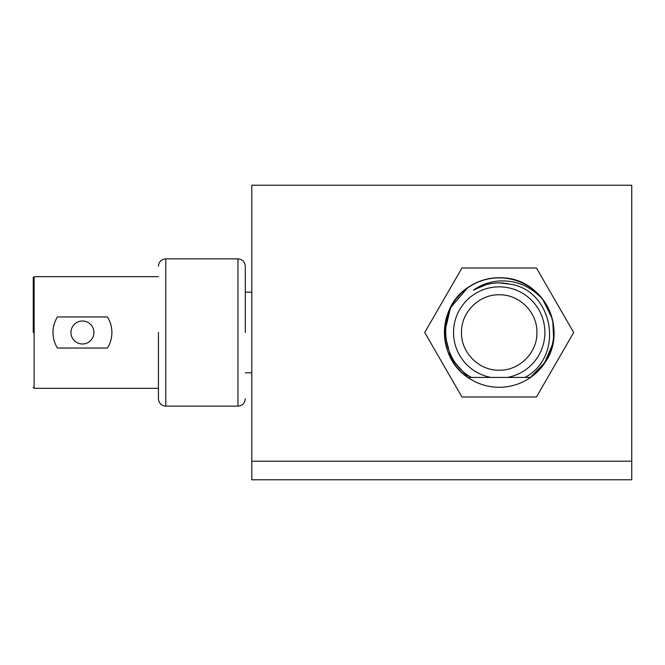 <?xml version="1.0" encoding="UTF-8"?>
<svg xmlns="http://www.w3.org/2000/svg" width="665" height="665" viewBox="0 0 665 665"><rect width="100%" height="100%" fill="white"/><g stroke="black" fill="none" stroke-linecap="round" stroke-linejoin="round"><path stroke-width="1" d="M631.75 185.227L251.794 185.227L251.794 461.211L631.75 461.211L631.75 185.227M631.75 461.211L251.794 461.211L251.794 479.773L631.75 479.773L631.75 461.211M536.281 397.005L462.133 397.005A74.397 74.397 0 0 1 461.884 396.864L424.81 332.641A74.397 74.397 0 0 1 424.81 332.359L461.884 268.136A74.397 74.397 0 0 1 462.133 267.995L536.281 267.995A74.397 74.397 0 0 1 536.53 268.136L573.604 332.359A74.397 74.397 0 0 1 573.604 332.641L536.53 396.864A74.397 74.397 0 0 1 536.281 397.005M458.609 369.058L460.313 371.087A54.788 54.788 0 0 0 467.844 377.421C436.78 357.462 437.071 307.047 468.118 287.388M530.57 377.421L530.57 377.421A54.788 54.788 0 0 0 499.207 277.712L504.278 277.953C543.621 279.948 567.935 329.316 545.549 361.718L530.57 377.421A54.788 54.788 0 0 1 467.844 377.421L467.844 377.421M460.313 371.087A54.788 54.788 0 0 1 499.207 277.712M507.378 377.421A45.652 45.652 0 0 0 499.207 286.848A45.652 45.652 0 0 0 491.044 377.421L525.034 377.421C564.876 356.132 553.405 290.996 510.77 284.271L499.207 282.899C489.889 282.949 481.252 285.393 473.281 290.223C480.903 284.803 489.548 281.736 499.207 281.004C515.807 280.131 530.121 286.041 542.15 298.726A54.638 54.638 0 0 0 467.387 288.086C436.373 309.325 439.499 360.289 471.435 377.421L524.469 377.421M455.326 365.052L452.059 360.106M447.204 349.25L445.467 342.359M444.577 331.669L445.218 324.104M447.736 314.171L450.895 306.989M456.348 298.618L461.751 292.725M507.428 278.485L504.278 277.953M484.793 285.044L481.335 286.233M463.272 291.345L460.438 294.005M452.225 304.612L448.933 311.12M445.874 320.655L444.777 327.803M444.835 337.878L446.14 345.509M449.232 354.57L453.139 361.868M471.435 377.421L468.102 377.421L450.912 358.044L444.569 332.941L450.513 307.729L467.387 288.086L450.513 307.729L444.569 332.941L450.912 358.044L468.102 377.421L450.912 358.044L444.569 332.941L450.513 307.729L467.387 288.086L450.513 307.729L444.569 332.941L450.912 358.044L468.102 377.421L450.912 358.044L444.569 332.941L450.513 307.729L467.387 288.086L450.513 307.729L444.569 332.941L450.912 358.044L468.102 377.421L450.912 358.044L444.569 332.941L450.513 307.729L467.387 288.086L450.513 307.729L444.569 332.941L450.912 358.044L468.102 377.421L450.912 358.044L444.569 332.941L450.513 307.729L467.387 288.086L450.513 307.729L444.569 332.941L450.912 358.044L468.102 377.421L450.912 358.044L444.569 332.941L450.513 307.729L467.387 288.086L450.513 307.729L444.569 332.941L450.912 358.044L468.102 377.421L471.435 377.421M542.15 298.726C561.626 322.109 555.807 360.796 530.313 377.421L520.238 377.421M530.313 377.421L544.569 362.957L552.557 344.295L544.569 362.957L530.313 377.421L544.569 362.957L552.557 344.295L544.569 362.957L530.313 377.421L544.569 362.957L552.557 344.295L544.569 362.957L530.313 377.421L544.569 362.957L552.557 344.295L544.569 362.957L530.313 377.421L544.569 362.957L552.557 344.295L544.569 362.957L530.313 377.421L544.569 362.957L552.557 344.295L544.569 362.957L530.313 377.421L528.226 377.421M504.062 283.14L503.264 283.066M484.71 285.069L479.598 286.947M486.265 284.62L474.17 289.682L486.398 284.587M499.506 282.899L507.744 283.639L499.598 282.899M485.816 284.745L473.422 290.131M542.823 299.591L551.75 317.529L542.823 299.591M552.848 322.134L553.596 337.687L552.848 322.134M499.207 294.803C519.357 294.279 537.428 312.351 536.913 332.5C537.428 352.65 519.357 370.721 499.207 370.197C479.066 370.721 460.995 352.65 461.51 332.5C460.995 312.351 479.066 294.279 499.207 294.803M503.596 283.099L502.948 283.041M482.067 285.958L477.786 287.77M474.311 289.608L481.443 286.191M499.897 282.908L500.87 282.924M474.611 289.433L482 285.983M499.881 282.908L501.003 282.933M484.27 285.202L476.514 288.402M483.846 285.343L477.262 288.02M474.802 289.325L482.15 285.925M500.113 282.908L501.235 282.941M474.993 289.217L482.216 285.9M500.171 282.908L502.457 283.007M475.234 289.084L482.482 285.809M500.354 282.916L501.468 282.949M475.334 289.026L482.474 285.809M500.471 282.916L501.643 282.957M502.998 283.049L502 282.982M483.754 285.368L476.032 288.652M475.583 288.893L482.624 285.759M475.641 288.859L482.341 285.859M483.239 285.543L476.09 288.618M502.017 282.982L501.285 282.941M107.456 348.044A29.451 29.451 0 0 0 111.895 332.5C111.845 338.153 110.365 343.34 107.456 348.044L57.423 348.044C54.522 343.381 53.042 338.202 52.984 332.5C53.034 326.848 54.513 321.661 57.423 316.956L107.456 316.956C110.357 321.619 111.836 326.798 111.895 332.5A29.451 29.451 0 0 0 107.456 316.956M33.25 332.5L33.25 277.571L33.25 332.5M158.428 332.5L158.428 398.767L158.428 332.5M93.923 332.5A11.488 11.488 0 0 1 82.435 343.988A11.488 11.488 0 0 1 70.947 332.5A11.488 11.488 0 0 1 82.435 321.012A11.488 11.488 0 0 1 93.923 332.5M245.319 332.5L245.319 266.233L245.319 332.5M158.428 276.682L34.131 276.682L34.131 388.318L33.25 387.429M165.793 258.868L237.954 258.868L237.954 406.132L165.793 406.132L165.793 258.868C161.337 259.317 158.877 261.769 158.428 266.233M34.131 276.682L33.25 277.571M158.428 388.318L34.131 388.318M165.793 406.132C161.337 405.683 158.877 403.231 158.428 398.767M237.954 258.868C242.409 259.317 244.861 261.769 245.319 266.233M237.954 406.132C242.409 405.683 244.861 403.231 245.319 398.767M251.794 372.849L245.319 372.849M251.794 292.151L245.319 292.151"/></g></svg>
